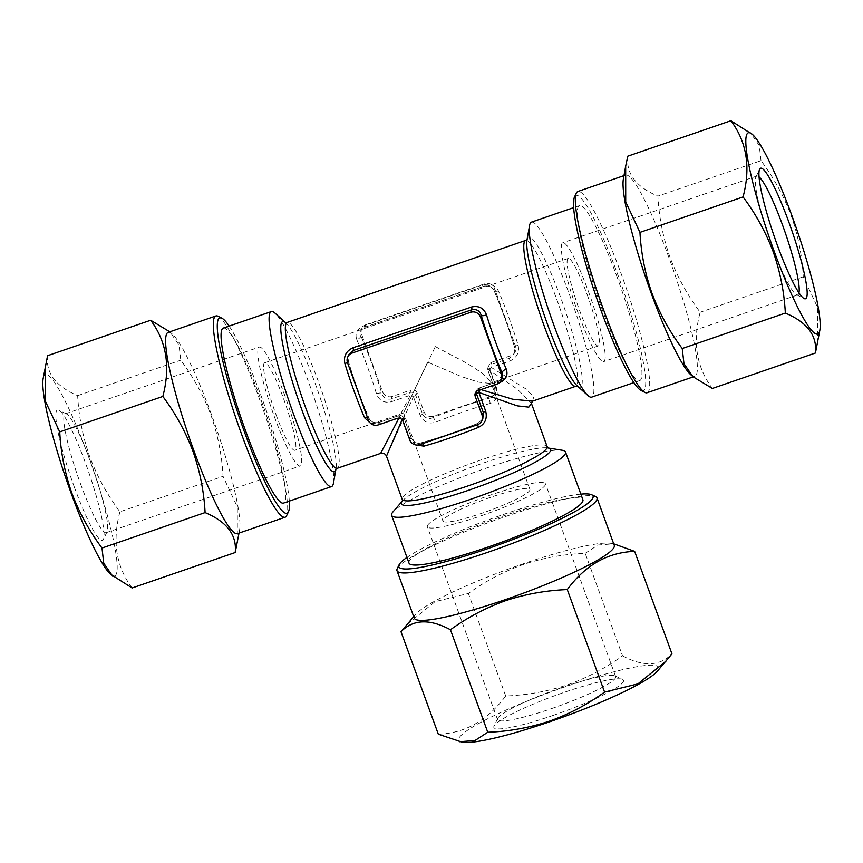 <?xml version="1.0" encoding="UTF-8"?>
<svg xmlns="http://www.w3.org/2000/svg" width="863" height="863" viewBox="0 0 863 863"><rect width="100%" height="100%" fill="white"/><g stroke="black" fill="none" stroke-linecap="round" stroke-linejoin="round"><path stroke-width="0.65" stroke-dasharray="4.32 3.24" d="M229.137 326.085A103.333 13.884 -109 0 1 261.974 398.242A103.333 13.884 -109 0 1 289.321 501.101M218.048 316.257A106.419 14.293 -109 0 1 259.342 398.717A106.419 14.293 -109 0 1 286.613 515.675M168.199 332.363A106.419 14.293 -109 0 1 172.341 334.089A106.419 14.293 -109 0 1 211.651 415.125A106.419 14.293 -109 0 1 239.623 529.731A106.419 14.293 -109 0 1 237.411 533.636M47.562 355.707C45.696 373.064 55.739 386.376 77.659 395.642C78.749 416.419 82.783 436.807 89.763 456.818C97.152 476.408 107.206 494.726 119.935 511.781L223.042 476.322C221.91 455.286 217.875 434.898 210.939 415.146C203.42 395.33 193.366 377.002 180.766 360.184L179.029 345.017L169.989 331.975L172.341 334.089M74.229 486.829A69.018 9.266 71 0 0 103.387 539.494A69.018 9.266 71 0 0 85.696 463.647A69.018 9.266 71 0 0 58.911 410.162A69.018 9.266 71 0 0 74.229 486.829M80.518 483.809A62.848 8.447 71 0 0 106.181 532.687A62.848 8.447 71 0 0 107.077 531.759A62.848 8.447 71 0 0 90.96 462.697A62.848 8.447 71 0 0 66.58 413.992A62.848 8.447 71 0 0 65.308 413.819A62.848 8.447 71 0 0 80.518 483.809M43.15 378.512A106.419 14.293 -109 0 1 88.803 457.368A106.419 14.293 -109 0 1 110.421 574.154M798.955 292.837A62.848 8.447 -109 0 1 797.692 294.898A62.848 8.447 -109 0 1 796.42 294.714A62.848 8.447 -109 0 1 772.04 246.02A62.848 8.447 -109 0 1 755.923 176.947A62.848 8.447 -109 0 1 756.819 176.03A62.848 8.447 -109 0 1 759.073 176.883M817.552 343.075L817.541 307.39L803.27 276.807C802.191 256.031 798.156 235.631 791.166 215.631C783.787 196.03 773.733 177.713 761.004 160.669L657.897 196.117C659.03 217.152 663.064 237.552 669.99 257.293C677.509 277.12 687.563 295.437 700.163 312.255C692.342 341.672 696.398 367.077 712.331 388.458M641.123 390.54A103.333 13.884 71 0 0 618.188 275.75A103.333 13.884 71 0 0 574.542 196.904M647.11 392.751A106.419 14.293 71 0 0 621.338 274.24A106.419 14.293 71 0 0 577.897 191.478M690.659 374.628A106.419 14.293 71 0 0 694.801 376.354A106.419 14.293 71 0 0 669.03 257.843A106.419 14.293 71 0 0 625.589 175.081A106.419 14.293 71 0 0 623.377 178.986M284.973 395.988A62.848 8.447 71 0 0 259.31 347.109A62.848 8.447 71 0 0 274.531 417.099A62.848 8.447 71 0 0 300.184 465.966A62.848 8.447 71 0 0 284.973 395.988M588.469 291.618A62.848 8.447 -109 0 1 603.69 361.608A62.848 8.447 -109 0 1 578.027 312.73A62.848 8.447 -109 0 1 562.816 242.74A62.848 8.447 -109 0 1 588.469 291.618M333.442 483.194A92.535 12.427 71 0 0 309.116 383.539A92.535 12.427 71 0 0 274.941 313.075M408.997 563.086A92.535 12.093 160 0 1 503.636 515.891A92.535 12.093 160 0 1 582.903 499.785M562.288 450.27A92.535 12.093 -20 0 0 486.257 468.134A92.535 12.093 -20 0 0 392.967 511.899M531.479 222.125A92.535 12.427 -109 0 1 569.256 294.089A92.535 12.427 -109 0 1 591.662 397.142M532.547 401.155L533.755 396.84L525.589 388.738L491.22 367.401L510.011 360.939C516.915 357.66 519.623 352.395 518.113 345.124A77.109 10.356 71 0 0 508.717 317.055A77.109 10.356 71 0 0 498.383 290.896C495.135 285.124 489.806 283.161 482.374 285.027L363.873 325.783C357.077 328.803 354.704 333.42 356.743 339.601A4.628 2.276 -23.4 0 0 360.842 335.761L360.81 330.583L364.93 327.153L366.214 324.564A7.713 7.573 -153.7 0 0 361.608 334.229L382.525 391.705A7.713 7.573 -153.7 0 0 392.363 396.408L411.155 389.947L409.871 392.536L391.079 398.997C386.193 399.731 383.086 397.811 381.77 393.237L382.525 391.705M498.922 382.999L480.928 389.601M518.113 345.124A4.628 1.154 163 0 0 514.639 347.379A4.628 1.154 163 0 0 514.726 347.519L514.057 354.132L509.591 358.242L490.81 364.704L492.083 362.115A4.628 4.542 -153.7 0 0 489.321 367.918L488.037 370.507L494.833 389.181L494.704 394.715L490.745 397.8A4.628 2.287 74.3 0 0 490.324 403.388C496.408 401.079 498.48 396.333 496.559 389.137L489.753 370.464L517.401 389.202L531.425 403.431M435.34 346.581L467.53 363.582L482.859 373.571L490.518 381.241L489.526 383.334L478.706 382.18L461.22 376.527L427.66 362.126L403.83 412.374L435.34 346.581M587.088 294.402A46.268 6.214 -109 0 1 598.296 345.934A46.268 6.214 -109 0 1 579.407 309.946A46.268 6.214 -109 0 1 568.21 258.425A46.268 6.214 -109 0 1 587.088 294.402M275.912 414.316A46.268 6.214 71 0 0 294.79 450.292A46.268 6.214 71 0 0 283.593 398.771A46.268 6.214 71 0 0 264.704 362.784A46.268 6.214 71 0 0 275.912 414.316M442.935 521.047A46.268 6.041 -20 0 0 482.568 513A46.268 6.041 -20 0 0 529.893 489.397A46.268 6.041 -20 0 0 490.26 497.455A46.268 6.041 -20 0 0 442.935 521.047L403.571 412.892L427.66 362.126M617.293 277.562A92.535 12.427 71 0 0 579.515 205.599A92.535 12.427 71 0 0 601.921 308.652A92.535 12.427 71 0 0 639.699 380.615A92.535 12.427 71 0 0 617.293 277.562M223.301 328.091A92.535 12.427 -109 0 1 261.079 400.054A92.535 12.427 -109 0 1 283.485 503.107M552.978 715.449A69.018 9.018 -20 0 0 622.59 679.343A69.018 9.018 -20 0 0 564.434 692.266A69.018 9.018 -20 0 0 494.014 726.139A69.018 9.018 -20 0 0 552.978 715.449M551.392 708.663A62.848 8.209 -20 0 0 615.675 676.614A62.848 8.209 -20 0 0 614.79 675.783A62.848 8.209 -20 0 0 561.835 687.552A62.848 8.209 -20 0 0 497.703 718.394A62.848 8.209 -20 0 0 497.552 719.602A62.848 8.209 -20 0 0 551.392 708.663M462.428 742.266A106.419 13.905 160 0 1 567.541 685.977A106.419 13.905 160 0 1 657.153 671.403M438.318 734.208C465.017 733.302 487.476 720.562 505.696 695.988C526.678 695.211 547.239 691.511 567.369 684.888C587.077 677.865 605.448 668.178 622.514 655.826L585.2 553.312C563.949 554.143 543.388 557.843 523.528 564.413C503.582 571.576 485.211 581.263 468.382 593.485L435.135 601.64L406.829 624.553M406.937 557.433A103.333 13.495 160 0 1 504.531 514.078A103.333 13.495 160 0 1 580.853 494.132M397.239 568.663A106.419 13.905 160 0 1 505.837 516.43A106.419 13.905 160 0 1 595.502 496.505M414.251 618.124A106.419 13.905 160 0 1 415.804 614.176A106.419 13.905 160 0 1 523.097 563.852A106.419 13.905 160 0 1 610.529 543.302A106.419 13.905 160 0 1 614.251 545.33M481.187 515.783A62.848 8.209 -20 0 0 545.47 483.733A62.848 8.209 -20 0 0 491.63 494.672A62.848 8.209 -20 0 0 427.358 526.721A62.848 8.209 -20 0 0 481.187 515.783M610.529 543.302L613.701 543.819L597.994 545.028L585.2 553.312M622.514 655.826C643.248 666.97 659.731 666.322 671.953 653.874M505.696 695.988L468.382 593.485M415.556 444.898L409.332 437.39L402.525 418.717L402.072 419.763M402.967 421.263L404.251 418.674A4.628 0.604 -20 0 0 404.262 418.577A4.628 0.604 -20 0 0 402.525 418.717L386.958 455.362L413.409 396.721A4.628 1.036 -154.4 0 0 410.281 395.232L381.047 452.536L399.407 417.228L380.626 423.69L370.788 423.528M356.743 339.601A77.109 10.356 -109 0 1 367.088 365.761A77.109 10.356 -109 0 1 376.484 393.819C379.191 400.691 384.197 403.312 391.5 401.694L410.281 395.232A4.628 0.626 71 0 1 409.871 392.536A4.628 4.542 -153.7 0 1 415.772 395.351L417.056 392.762L423.852 411.446A7.713 7.573 -153.7 0 0 433.701 416.139L491.511 396.268L490.745 397.8A81.737 10.68 -20 0 0 432.935 417.681C428.533 419.515 425.071 418.296 422.579 414.035L415.772 395.351A4.628 0.604 -20 0 1 413.409 396.721L420.205 415.394C423.55 422.093 428.738 424.348 435.793 422.147A77.109 10.076 160 0 1 463.528 411.813A77.109 10.076 160 0 1 490.324 403.388M398.9 418.199L399.407 417.228A4.628 0.626 71 0 0 398.404 415.783A4.628 0.626 71 0 0 398.339 415.847L397.066 418.436M492.083 362.115L510.874 355.653A7.713 7.573 -153.7 0 0 515.481 345.987L494.564 288.512A7.713 7.573 -153.7 0 0 484.726 283.808L366.214 324.564M491.511 396.268A7.713 7.573 -153.7 0 0 496.117 386.592L489.321 367.918M417.056 392.762A4.628 4.542 -153.7 0 0 411.155 389.947M363.873 325.783A4.628 0.626 71 0 0 364.866 327.217A4.628 0.626 71 0 0 364.93 327.153L483.442 286.397C488.501 285.329 491.953 286.538 493.809 290.044L494.564 288.512M496.786 384.154L498.07 381.565L502.19 378.145L498.134 381.489A4.628 0.626 71 0 0 498.07 381.565L479.278 388.016A4.628 0.626 -109 0 1 479.343 387.951A4.628 0.626 -109 0 1 480.346 389.396A4.628 1.823 -69.2 0 0 480.001 389.925M368.436 420.205L369.191 418.674C371.047 422.18 374.51 423.388 379.558 422.309L398.339 415.847A4.628 4.542 -153.7 0 1 404.251 418.674L411.047 437.347C413.388 441.953 416.495 443.873 420.367 443.107A81.737 10.68 -20 0 0 478.178 423.226L482.816 418.771L478.016 423.248A4.628 1.143 68.1 0 1 478.178 423.226L477.412 424.758M347.519 362.73L348.274 361.198A81.737 10.982 71 0 0 369.191 418.674A4.628 2.276 -23.4 0 0 369.105 418.328C361.532 400.691 354.617 381.694 348.361 361.338L348.932 354.585L348.274 361.198A4.628 1.154 -17 0 1 348.361 361.338L348.361 361.338A4.628 1.154 -17 0 1 347.411 362.438M498.383 290.896A4.628 2.276 156.6 0 1 493.895 290.389C501.468 308.026 508.383 327.023 514.639 347.379L514.057 354.132L515.168 351.888M482.374 285.027A4.628 0.626 71 0 0 483.377 286.462C483.56 285.61 490.26 286.074 491.058 287.228L493.895 290.389A4.628 2.276 156.6 0 1 493.809 290.044A81.737 10.982 -109 0 1 514.726 347.519L515.481 345.987M433.701 416.139L432.935 417.681A4.628 1.143 68.1 0 1 435.793 422.147M376.484 393.819A4.628 1.154 -17 0 1 381.77 393.237A81.737 10.982 71 0 0 360.842 335.761L361.608 334.229M378.274 424.898L379.558 422.309A4.628 0.626 -109 0 1 379.623 422.244L376.225 422.73C372.126 421.824 372.449 422.741 369.105 418.328L369.105 418.328A4.628 2.276 -23.4 0 0 367.411 417.401M477.757 424.639A4.628 1.143 68.1 0 1 478.016 423.248C458.221 431.166 439.116 437.735 420.68 442.967L420.68 442.967A4.628 2.287 74.3 0 0 420.367 443.107L419.601 444.639M422.449 443.658A4.628 2.287 74.3 0 0 420.68 442.967L416.462 442.741C415.103 442.913 410.454 437.832 411.058 437.261A4.628 0.604 160 0 1 411.047 437.347L409.763 439.936M489.504 364.369L488.231 366.969A4.628 4.542 -153.7 0 1 490.81 364.704A4.628 0.626 -109 0 0 491.22 367.401A4.628 1.845 120.2 0 0 489.753 370.464A4.628 0.604 -20 0 1 488.026 370.594A4.628 0.604 -20 0 1 488.037 370.507A4.628 4.542 -153.7 0 1 488.231 366.969A4.628 4.628 0 0 0 488.026 370.594L494.823 389.278A4.628 0.604 -20 0 0 496.559 389.137M402.525 418.717A4.628 2.621 25.4 0 0 399.407 417.228M627.789 156.181C625.934 173.539 635.966 186.85 657.897 196.117M761.004 160.669L759.257 145.491L750.227 132.449M803.27 276.807L700.163 312.255M77.659 395.642L180.766 360.184M237.325 542.6L237.314 506.905L223.042 476.322M119.935 511.781C112.114 541.198 116.171 566.603 132.104 587.983M337.347 468.275A77.109 10.356 71 0 0 338.425 467.196A77.109 10.356 71 0 0 318.684 382.406A77.109 10.356 71 0 0 287.196 322.428M285.362 322.46A79.428 10.669 -109 0 1 285.782 322.816A79.428 10.669 -109 0 1 315.114 383.301A79.428 10.669 -109 0 1 335.998 468.846A79.428 10.669 -109 0 1 335.88 469.386M577.606 386.236L577.218 385.89A79.428 10.669 71 0 0 561.079 298.727A79.428 10.669 71 0 0 527.002 239.871L527.099 239.364M525.653 240.432A77.109 10.356 -109 0 1 557.131 300.41A77.109 10.356 -109 0 1 575.804 386.279M547.11 446.516A77.109 10.076 -20 0 0 481.047 459.936A77.109 10.076 -20 0 0 402.385 497.735A77.109 10.076 -20 0 0 402.18 499.267M402.19 501.284L402.234 501.176A79.428 10.378 160 0 1 402.525 500.842A79.428 10.378 160 0 1 482.6 463.28A79.428 10.378 160 0 1 547.854 447.951A79.428 10.378 160 0 1 548.329 448.037M510.011 360.939A4.628 0.626 71 0 1 509.591 358.242L510.874 355.653M477.994 390.615L479.278 388.016A4.628 4.542 -153.7 0 0 476.268 391.683M361.921 328.328L360.81 330.572L364.866 327.217L483.377 286.462A4.628 0.626 71 0 0 483.442 286.397L484.726 283.808M420.205 415.394A4.628 0.604 160 0 0 422.579 414.035L423.852 411.446M495.804 392.503L494.704 394.725L494.823 389.278A4.628 0.604 -20 0 1 494.833 389.181L496.117 386.592M391.5 401.694A4.628 0.626 -109 0 1 391.079 398.997L392.363 396.408M499.094 382.87A4.628 0.626 71 0 0 498.134 381.489L479.343 387.951A4.628 4.628 0 0 0 476.7 390.281L475.416 392.87M409.332 437.39A4.628 0.604 160 0 1 411.058 437.261L404.262 418.577A4.628 4.628 0 0 0 398.404 415.783L379.623 422.244A4.628 0.626 -109 0 1 380.626 423.69M107.077 531.759L103.387 539.494M755.923 176.947L759.613 169.224M693.194 376.904L694.801 376.354M65.308 413.819L259.31 347.109M797.692 294.898L603.69 361.608M598.296 345.934L489.526 383.334M403.571 412.892L294.79 450.292M579.515 205.599L573.679 207.616M614.79 675.783L622.59 679.343M415.804 614.176L413.701 616.603M615.675 676.614L545.47 483.733M497.552 719.602L427.358 526.721M497.703 718.394L494.014 726.139M639.699 380.615L633.863 382.622M529.893 489.397L490.518 381.241M568.21 258.425L264.704 362.784M756.819 176.03L562.816 242.74M106.181 532.687L300.184 465.966M623.981 175.631L625.589 175.081M796.42 294.714L804.089 298.544M66.58 413.992L58.911 410.162M239.623 529.731L239.019 533.075"/><path stroke-width="1.29" d="M289.321 501.101A103.333 13.884 -109 0 1 288.458 511.802A103.333 13.884 -109 0 1 244.812 432.956A103.333 13.884 -109 0 1 221.877 318.177A103.333 13.884 -109 0 1 229.137 326.085M288.458 511.802L286.613 515.675A106.419 14.293 -109 0 1 285.103 517.228A106.419 14.293 -109 0 1 241.662 434.467A106.419 14.293 -109 0 1 215.89 315.966A106.419 14.293 -109 0 1 218.048 316.257L221.877 318.177M285.103 517.228L237.411 533.636A106.419 14.293 -109 0 1 193.97 450.874A106.419 14.293 -109 0 1 168.199 332.363L215.89 315.966M169.806 331.813L150.669 320.249C166.581 341.511 170.637 366.904 162.837 396.451C175.437 413.269 185.491 431.597 193.01 451.414C199.936 471.166 203.97 491.554 205.103 512.59C226.98 521.791 237.023 535.103 235.211 552.525L239.019 533.075M235.211 552.525L132.104 587.983L110.421 574.154A106.419 14.293 -109 0 1 71.122 493.118A106.419 14.293 -109 0 1 43.15 378.512L47.562 355.707L150.669 320.249M112.773 576.268L103.743 563.237L101.996 548.048C89.267 530.993 79.213 512.676 71.834 493.086C64.844 473.075 60.809 452.687 59.73 431.91L45.48 401.446L45.448 365.642M777.304 245.07A69.018 9.266 -109 0 1 759.613 169.224A69.018 9.266 -109 0 1 788.771 221.877A69.018 9.266 -109 0 1 804.089 298.544A69.018 9.266 -109 0 1 777.304 245.07M759.073 176.883A62.848 8.447 -109 0 1 782.482 224.909A62.848 8.447 -109 0 1 798.955 292.837M774.197 251.349A106.419 14.293 71 0 0 819.85 330.205A106.419 14.293 71 0 0 791.878 215.599A106.419 14.293 71 0 0 752.579 134.563A106.419 14.293 71 0 0 774.197 251.349M752.579 134.563L730.896 120.734C746.808 141.985 750.875 167.39 743.065 196.937C755.794 213.981 765.848 232.298 773.237 251.899C780.217 271.899 784.251 292.298 785.341 313.075C807.218 322.266 817.25 335.578 815.438 353.01L819.85 330.205M623.981 175.631L577.897 191.478A106.419 14.293 71 0 0 576.387 193.042L574.542 196.904A103.333 13.884 71 0 0 601.026 310.464A103.333 13.884 71 0 0 641.123 390.54L644.952 392.449A106.419 14.293 71 0 0 647.11 392.751L693.194 376.904M576.387 193.042A106.419 14.293 71 0 0 603.658 309.99A106.419 14.293 71 0 0 644.952 392.449M625.675 166.117L623.377 178.986A106.419 14.293 71 0 0 651.349 293.593A106.419 14.293 71 0 0 690.659 374.628L693.011 376.743L683.981 363.711L682.234 348.523C669.634 331.705 659.58 313.388 652.061 293.56C645.125 273.819 641.09 253.42 639.958 232.384L625.718 201.92L625.675 166.117L627.789 156.181L730.896 120.734M815.438 353.01L712.331 388.458L693.011 376.743M501.079 380.389A7.713 7.573 -153.7 0 0 501.392 374.477L480.475 317.001A7.713 7.573 -153.7 0 0 470.637 312.309L352.126 353.064A7.713 7.573 -153.7 0 0 347.519 362.73L368.436 420.205A7.713 7.573 -153.7 0 0 378.274 424.898L397.066 418.436A4.628 4.542 26.3 0 1 402.967 421.263L409.763 439.936A7.713 7.573 -153.7 0 0 419.601 444.639L477.412 424.758A7.713 7.573 -153.7 0 0 482.029 415.092L475.233 396.408A4.628 4.542 26.3 0 1 477.994 390.615L496.786 384.154A7.713 7.573 -153.7 0 0 501.079 380.389L502.19 378.134L502.158 372.945A81.737 10.982 -109 0 1 491.187 345.222A81.737 10.982 -109 0 1 481.23 315.47A4.628 1.154 163 0 0 486.516 314.887A77.109 10.356 71 0 0 495.912 342.956A77.109 10.356 71 0 0 506.257 369.105C508.296 375.297 505.923 379.914 499.127 382.935L498.922 382.999M285.394 322.471L274.941 313.075A92.535 12.427 71 0 0 271.338 311.575A92.535 12.427 71 0 0 293.744 414.628A92.535 12.427 71 0 0 331.521 486.592A92.535 12.427 71 0 0 333.442 483.194L335.901 469.353M565.524 452.029L582.903 499.785A92.535 12.093 160 0 1 488.264 546.98A92.535 12.093 160 0 1 408.997 563.086L391.608 515.319A92.535 12.093 -20 0 0 470.885 499.213A92.535 12.093 -20 0 0 565.524 452.029A92.535 12.093 -20 0 0 562.288 450.27L548.296 448.016M633.863 382.622L591.662 397.142A92.535 12.427 -109 0 1 588.059 395.642A92.535 12.427 -109 0 1 553.884 325.168A92.535 12.427 -109 0 1 529.558 225.513A92.535 12.427 -109 0 1 531.479 222.125L573.679 207.616M347.411 362.438A4.628 1.154 -17 0 1 344.887 363.593C343.377 356.322 346.074 351.047 352.989 347.778L471.5 307.023C478.803 305.416 483.809 308.037 486.516 314.887M480.928 389.601L512.751 399.245L532.514 401.166L575.804 386.279A77.109 10.356 -109 0 1 544.316 326.311A77.109 10.356 -109 0 1 525.653 240.432L287.196 322.428A77.109 10.356 71 0 0 286.128 323.506A77.109 10.356 71 0 0 305.869 408.307A77.109 10.356 71 0 0 337.347 468.275L335.998 468.846M402.525 500.842L402.18 499.267A77.109 10.076 -20 0 0 468.242 485.837A77.109 10.076 -20 0 0 546.905 448.037A77.109 10.076 -20 0 0 547.11 446.516L531.435 403.463L528.803 407.142L517.282 405.858L478.879 392.46L485.675 411.133C487.476 418.566 485.071 423.981 478.458 427.379A4.628 1.143 68.1 0 1 477.757 424.639M331.521 486.592L283.485 503.107A92.535 12.427 -109 0 1 245.707 431.144A92.535 12.427 -109 0 1 223.301 328.091L271.338 311.575M634.639 551.36L671.953 653.874L657.153 671.403A106.419 13.905 160 0 1 549.871 721.727A106.419 13.905 160 0 1 462.428 742.266L438.318 734.208L401.004 631.705C413.15 619.256 429.634 618.609 450.454 629.753C467.271 617.53 485.653 607.843 505.589 600.68C525.459 594.111 546.009 590.411 567.271 589.58C585.373 565.071 607.832 552.331 634.639 551.36L613.712 543.819M666.128 661.015L637.93 683.874L604.575 692.094C587.52 704.445 569.138 714.133 549.44 721.155C529.31 727.779 508.749 731.479 487.757 732.255L474.984 740.54L459.245 741.759M580.853 494.132A103.333 13.495 160 0 1 591.597 494.726A103.333 13.495 160 0 1 487.368 548.792A103.333 13.495 160 0 1 399.084 564.79A103.333 13.495 160 0 1 406.937 557.433M591.597 494.726L595.502 496.505A106.419 13.905 160 0 1 596.991 497.908A106.419 13.905 160 0 1 488.156 552.18A106.419 13.905 160 0 1 397.002 570.702A106.419 13.905 160 0 1 397.239 568.663L399.084 564.79M596.991 497.908L614.251 545.33A106.419 13.905 160 0 1 505.416 599.602A106.419 13.905 160 0 1 414.251 618.124L397.002 570.702M413.701 616.603L401.004 631.705M604.575 692.094L567.271 589.58M487.757 732.255L450.454 629.753M478.458 427.379A77.109 10.076 160 0 1 450.723 437.714A77.109 10.076 160 0 1 423.927 446.139L415.556 444.898M402.072 419.763L386.495 456.182C385.297 453.69 383.345 452.762 380.648 453.388L398.9 418.199M370.788 423.528L364.618 417.811A77.109 10.356 -109 0 1 354.283 391.662A77.109 10.356 -109 0 1 344.887 363.593M480.475 317.001L481.23 315.47C479.904 310.896 476.797 308.976 471.921 309.72L353.409 350.464L348.932 354.574L347.832 356.829M548.329 448.037A79.428 10.378 160 0 1 550.432 451.025A79.428 10.378 160 0 1 469.407 489.968A79.428 10.378 160 0 1 401.575 502.212A79.428 10.378 160 0 1 402.223 501.209L392.967 511.899A92.535 12.093 -20 0 0 391.608 515.319M481.716 420.993L482.816 418.771L483.312 412.503L476.505 393.819L475.233 396.408M506.257 369.105A4.628 2.276 -23.4 0 0 502.158 372.945L501.392 374.477M367.411 417.401A4.628 2.276 -23.4 0 0 364.618 417.811M423.927 446.139A4.628 2.287 74.3 0 0 422.449 443.658M480.001 389.925A4.628 1.823 -69.2 0 0 478.879 392.46A4.628 0.604 -20 0 0 476.505 393.819A4.628 4.542 -153.7 0 1 476.268 391.683M743.065 196.937L639.958 232.384M785.341 313.075L682.234 348.523M101.996 548.048L205.103 512.59M59.73 431.91L162.837 396.451M335.88 469.386A79.428 10.669 -109 0 1 335.459 470.648A79.428 10.669 -109 0 1 301.921 409.99A79.428 10.669 -109 0 1 281.586 322.643A79.428 10.669 -109 0 1 285.362 322.46M529.558 225.513L527.002 239.871A79.428 10.669 71 0 0 547.886 325.405A79.428 10.669 71 0 0 577.218 385.89L588.059 395.642M470.637 312.309L471.921 309.72A4.628 0.626 71 0 0 471.5 307.023M352.126 353.064L353.409 350.464A4.628 0.626 71 0 0 352.989 347.778M482.029 415.092L483.312 412.503A4.628 0.604 -20 0 1 485.675 411.133M287.196 322.428L285.275 322.417M577.725 386.29L575.804 386.279M547.854 447.951L547.11 446.516M402.18 499.267L386.495 456.182M380.648 453.388L337.347 468.275M527.164 239.245L525.653 240.432M532.547 401.155L531.425 403.442"/></g></svg>
